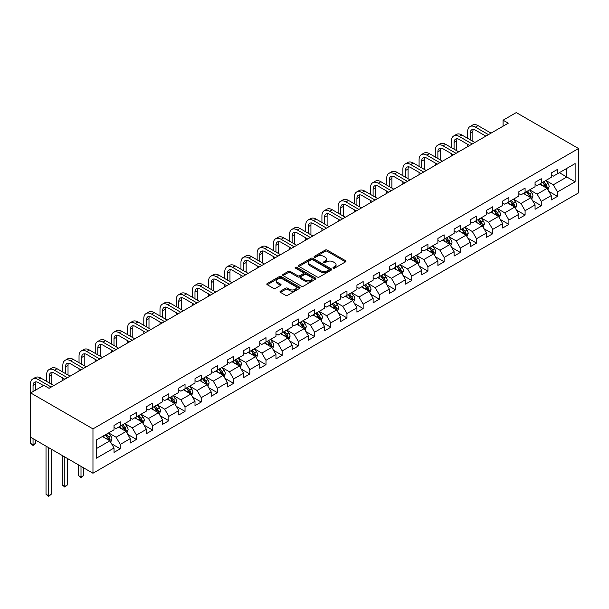 <?xml version="1.0" encoding="UTF-8"?>
<svg xmlns="http://www.w3.org/2000/svg" width="609" height="609" viewBox="0 0 609 609"><rect width="100%" height="100%" fill="white"/><g stroke="black" fill="none" stroke-linecap="round" stroke-linejoin="round"><path stroke-width="0.91" d="M333.29 268.112A1.005 0.579 0 0 0 334.722 268.112L345.547 261.862A1.439 0.83 0 0 0 345.965 261.276A1.439 0.83 0 0 0 345.547 260.69L327.208 250.101A1.439 0.83 0 0 0 325.168 250.101L314.343 256.351A1.005 0.579 0 0 0 314.046 256.762A1.005 0.579 0 0 0 314.343 257.173A1.005 0.579 0 0 0 315.767 257.173L317.167 256.366A4.613 2.664 0 0 1 323.691 256.366L325.221 257.249A4.613 2.664 0 0 1 326.569 259.129A4.613 2.664 0 0 1 325.221 261.01L323.821 261.824A1.005 0.579 0 0 0 323.524 262.235A1.005 0.579 0 0 0 323.821 262.646A1.005 0.579 0 0 0 325.244 262.646L326.645 261.832A4.613 2.664 0 0 1 333.169 261.832L334.691 262.715A4.613 2.664 0 0 1 336.046 264.603A4.613 2.664 0 0 1 334.691 266.483L333.29 267.29A1.005 0.579 0 0 0 333.001 267.701A1.005 0.579 0 0 0 333.29 268.112L333.29 267.29M280.437 291.163A1.439 0.83 0 0 0 280.018 291.749A1.439 0.83 0 0 0 280.437 292.335L285.583 295.304A1.439 0.83 0 0 0 287.623 295.304L299.643 288.369A1.439 0.83 0 0 0 300.07 287.775A1.439 0.83 0 0 0 299.643 287.189L281.305 276.6A1.439 0.83 0 0 0 279.265 276.6L267.244 283.543A1.439 0.83 0 0 0 266.818 284.129A1.439 0.83 0 0 0 267.244 284.715L273.456 288.308A1.439 0.83 0 0 0 275.496 288.308L280.642 285.339A1.439 0.83 0 0 0 281.061 284.746A1.439 0.83 0 0 0 280.642 284.159L277.559 282.378A3.852 2.223 0 0 1 276.433 280.81A3.852 2.223 0 0 1 278.808 278.747A3.852 2.223 0 0 1 283.01 279.234L295.083 286.207A3.852 2.223 0 0 1 296.21 287.775A3.852 2.223 0 0 1 293.835 289.831A3.852 2.223 0 0 1 289.633 289.351L287.623 288.186A1.439 0.83 0 0 0 285.583 288.186L280.437 291.163L280.437 292.335M578.55 148.535L516.265 112.581L503.087 120.194L508.279 123.185L49.055 388.314L43.863 385.322L30.678 392.934L92.964 428.888L578.55 148.535L578.55 192.886L92.964 473.239L92.964 428.888M317.274 277.011A1.439 0.83 0 0 0 319.306 277.011L331.334 270.069A1.439 0.83 0 0 0 331.753 269.483A1.439 0.83 0 0 0 331.334 268.896L312.988 258.307A1.439 0.83 0 0 0 310.955 258.307L298.928 265.25A1.439 0.83 0 0 0 298.509 265.836A1.439 0.83 0 0 0 298.928 266.422L317.274 277.011M295.822 268.333A1.005 0.579 0 0 1 296.842 268.478L296.842 267.275L315.485 278.039A1.439 0.83 0 0 1 315.911 278.633A1.439 0.83 0 0 1 315.485 279.219L303.465 286.161A1.439 0.83 0 0 1 301.425 286.161L283.086 275.572L283.086 274.393A1.439 0.83 0 0 0 282.667 274.986A1.439 0.83 0 0 0 283.086 275.572M283.086 274.393L288.232 271.424A1.439 0.83 0 0 1 290.272 271.424L297.71 275.717A1.439 0.83 0 0 0 299.742 275.717L303.16 273.745A1.439 0.83 0 0 0 303.579 273.159A1.439 0.83 0 0 0 303.16 272.573L295.418 268.097A1.005 0.579 0 0 1 295.121 267.686A1.005 0.579 0 0 1 295.746 267.153A1.005 0.579 0 0 1 296.842 267.275M111.592 443.786L120.262 448.787L120.262 444.41L130.227 438.663L130.227 443.032L136.454 439.439L136.454 435.062L146.419 429.307L146.419 433.684L152.646 430.091L152.646 425.714L162.611 419.959L162.611 424.336L168.838 420.743L168.838 416.366L178.802 410.611L178.802 414.988L185.037 411.387L185.037 407.018L195.002 401.262L195.002 405.64L201.229 402.039L201.229 397.669L211.194 391.914L211.194 396.292L217.421 392.691L217.421 388.321L227.385 382.566L227.385 386.936L233.612 383.343L233.612 378.965L243.577 373.218L243.577 377.588L249.804 373.995L249.804 369.617L259.769 363.87L259.769 368.239L265.996 364.646L265.996 360.269L275.968 354.514L275.968 358.891L282.195 355.298L282.195 350.921L292.16 345.166L292.16 349.543L298.387 345.95L298.387 341.573L308.352 335.818L308.352 340.195L314.579 336.602L314.579 332.225L324.544 326.47L324.544 330.847L330.771 327.246L330.771 322.877L340.736 317.122L340.736 321.499L346.963 317.898L346.963 313.528L356.927 307.773L356.927 312.143L363.162 308.55L363.162 304.173L373.127 298.425L373.127 302.795L379.354 299.202L379.354 294.825L389.318 289.077L389.318 293.447L395.546 289.854L395.546 285.476L405.51 279.721L405.51 284.099L411.737 280.505L411.737 276.128L421.702 270.373L421.702 274.75L427.929 271.157L427.929 266.78L437.894 261.025L437.894 265.402L444.128 261.809L444.128 257.432L454.093 251.677L454.093 256.054L460.32 252.453L460.32 248.084L470.285 242.329L470.285 246.706L476.512 243.105L476.512 238.736L486.477 232.981L486.477 237.358L492.704 233.757L492.704 229.38L502.669 223.632L502.669 228.002L508.896 224.409L508.896 220.032L518.86 214.284L518.86 218.654L525.095 215.061L525.095 210.684L535.06 204.928L535.06 209.306L541.287 205.713L541.287 201.335L551.252 195.58L551.252 199.958L557.479 196.364L557.479 191.987L575.124 181.802L575.124 163.577L566.819 168.373L566.819 177.006L575.124 181.802M120.262 448.787L114.035 452.38L114.035 448.011L96.382 458.196L96.382 439.98L114.035 429.787L114.035 425.417L120.262 421.816L120.262 426.193L130.227 420.438L130.227 416.069L136.454 412.468L136.454 416.845L146.419 411.09L146.419 406.713L152.646 403.12L152.646 407.497L162.611 401.742L162.611 397.365L168.838 393.772L168.838 398.149L178.802 392.394L178.802 388.017L185.037 384.424L185.037 388.793L195.002 383.046L195.002 378.669L201.229 375.075L201.229 379.445L211.194 373.698L211.194 369.32L217.421 365.727L217.421 370.097L227.385 364.342L227.385 359.972L233.612 356.372L233.612 360.749L243.577 354.994L243.577 350.624L249.804 347.023L249.804 351.401L259.769 345.646L259.769 341.276L265.996 337.675L265.996 342.052L275.968 336.297L275.968 331.92L282.195 328.327L282.195 332.704L292.16 326.949L292.16 322.572L298.387 318.979L298.387 323.356L308.352 317.601L308.352 313.224L314.579 309.631L314.579 314.008L324.544 308.253L324.544 303.876L330.771 300.283L330.771 304.652L340.736 298.905L340.736 294.528L346.963 290.935L346.963 295.304L356.927 289.549L356.927 285.179L363.162 281.579L363.162 285.956L373.127 280.201L373.127 275.831L379.354 272.231L379.354 276.608L389.318 270.853L389.318 266.483L395.546 262.882L395.546 267.26L405.51 261.505L405.51 257.127L411.737 253.534L411.737 257.911L421.702 252.156L421.702 247.779L427.929 244.186L427.929 248.563L437.894 242.808L437.894 238.431L444.128 234.838L444.128 239.215L454.093 233.46L454.093 229.083L460.32 225.49L460.32 229.859L470.285 224.112L470.285 219.735L476.512 216.142L476.512 220.511L486.477 214.764L486.477 210.387L492.704 206.786L492.704 211.163L502.669 205.408L502.669 201.039L508.896 197.438L508.896 201.815L518.86 196.06L518.86 191.69L525.095 188.09L525.095 192.467L535.06 186.712L535.06 182.335L541.287 178.742L541.287 183.119L551.252 177.364L551.252 172.986L557.479 169.393L557.479 173.771L575.124 163.577M118.603 427.153L126.071 431.469L116.106 437.224L108.63 432.908M114.035 427.389L116.106 428.591L120.262 426.193M116.106 437.224L120.262 444.41M126.071 431.469L130.227 438.663M134.795 417.804L142.27 422.121L132.298 427.868L124.83 423.559M130.227 418.04L132.298 419.243L136.454 416.845M132.298 427.868L136.454 435.062M142.27 422.121L146.419 429.307M150.986 408.456L158.462 412.773L148.497 418.52L141.022 414.204M146.419 408.692L148.497 409.895L152.646 407.497M148.497 418.52L152.646 425.714M158.462 412.773L162.611 419.959M167.178 399.108L174.654 403.417L164.689 409.172L157.213 404.856M162.611 399.344L164.689 400.547L168.838 398.149M164.689 409.172L168.838 416.366M174.654 403.417L178.802 410.611M183.37 389.752L190.845 394.069L180.881 399.824L173.405 395.507M178.802 389.996L180.881 391.191L185.037 388.793M180.881 399.824L185.037 407.018M190.845 394.069L195.002 401.262M199.569 380.404L207.037 384.721L197.072 390.476L189.597 386.159M195.002 380.648L197.072 381.843L201.229 379.445M197.072 390.476L201.229 397.669M207.037 384.721L211.194 391.914M215.761 371.056L223.229 375.372L213.264 381.127L205.796 376.811M211.194 371.3L213.264 372.495L217.421 370.097M213.264 381.127L217.421 388.321M223.229 375.372L227.385 382.566M231.953 361.708L239.428 366.024L229.464 371.779L221.988 367.463M227.385 361.952L229.464 363.147L233.612 360.749M229.464 371.779L233.612 378.965M239.428 366.024L243.577 373.218M248.145 352.36L255.62 356.676L245.655 362.431L238.18 358.115M243.577 352.596L245.655 353.799L249.804 351.401M245.655 362.431L249.804 369.617M255.62 356.676L259.769 363.87M264.336 343.012L271.812 347.328L261.847 353.075L254.372 348.767M259.769 343.248L261.847 344.45L265.996 342.052M261.847 353.075L265.996 360.269M271.812 347.328L275.968 354.514M280.528 333.663L288.004 337.98L278.039 343.727L270.563 339.411M275.968 333.899L278.039 335.102L282.195 332.704M278.039 343.727L282.195 350.921M288.004 337.98L292.16 345.166M296.728 324.315L304.196 328.624L294.231 334.379L286.763 330.063M292.16 324.551L294.231 325.754L298.387 323.356M294.231 334.379L298.387 341.573M304.196 328.624L308.352 335.818M312.919 314.96L320.395 319.276L310.43 325.031L302.955 320.715M308.352 315.203L310.43 316.398L314.579 314.008M310.43 325.031L314.579 332.225M320.395 319.276L324.544 326.47M329.111 305.611L336.587 309.928L326.622 315.683L319.146 311.366M324.544 305.855L326.622 307.05L330.771 304.652M326.622 315.683L330.771 322.877M336.587 309.928L340.736 317.122M345.303 296.263L352.778 300.58L342.814 306.335L335.338 302.018M340.736 296.507L342.814 297.702L346.963 295.304M342.814 306.335L346.963 313.528M352.778 300.58L356.927 307.773M361.495 286.915L368.97 291.231L359.005 296.986L351.53 292.67M356.927 287.159L359.005 288.354L363.162 285.956M359.005 296.986L363.162 304.173M368.97 291.231L373.127 298.425M377.694 277.567L385.162 281.883L375.197 287.638L367.729 283.322M373.127 277.803L375.197 279.006L379.354 276.608M375.197 287.638L379.354 294.825M385.162 281.883L389.318 289.077M393.886 268.219L401.361 272.535L391.397 278.283L383.921 273.974M389.318 268.455L391.397 269.658L395.546 267.26M391.397 278.283L395.546 285.476M401.361 272.535L405.51 279.721M410.078 258.871L417.553 263.187L407.588 268.934L400.113 264.626M405.51 259.107L407.588 260.309L411.737 257.911M407.588 268.934L411.737 276.128M417.553 263.187L421.702 270.373M426.27 249.523L433.745 253.831L423.78 259.586L416.305 255.27M421.702 249.759L423.78 250.961L427.929 248.563M423.78 259.586L427.929 266.78M433.745 253.831L437.894 261.025M442.461 240.167L449.937 244.483L439.972 250.238L432.497 245.922M437.894 240.41L439.972 241.606L444.128 239.215M439.972 250.238L444.128 257.432M449.937 244.483L454.093 251.677M458.661 230.819L466.129 235.135L456.164 240.89L448.696 236.574M454.093 231.062L456.164 232.257L460.32 229.859M456.164 240.89L460.32 248.084M466.129 235.135L470.285 242.329M474.853 221.47L482.328 225.787L472.363 231.542L464.888 227.226M470.285 221.714L472.363 222.909L476.512 220.511M472.363 231.542L476.512 238.736M482.328 225.787L486.477 232.981M491.044 212.122L498.52 216.439L488.555 222.194L481.08 217.877M486.477 212.366L488.555 213.561L492.704 211.163M488.555 222.194L492.704 229.38M498.52 216.439L502.669 223.632M507.236 202.774L514.712 207.09L504.747 212.846L497.271 208.529M502.669 203.01L504.747 204.213L508.896 201.815M504.747 212.846L508.896 220.032M514.712 207.09L518.86 214.284M523.428 193.426L530.903 197.742L520.939 203.49L513.463 199.181M518.86 193.662L520.939 194.865L525.095 192.467M520.939 203.49L525.095 210.684M530.903 197.742L535.06 204.928M539.627 184.078L547.095 188.394L537.13 194.142L529.655 189.833M535.06 184.314L537.13 185.517L541.287 183.119M537.13 194.142L541.287 201.335M547.095 188.394L551.252 195.58M559.344 172.69L566.819 177.006L553.322 184.793L545.854 180.477M551.252 174.966L553.322 176.168L557.479 173.771M553.322 184.793L557.479 191.987M30.678 392.934L30.678 437.277L92.964 473.239M503.087 120.194L503.087 126.185M96.382 448.605L109.879 440.817L102.403 436.501M109.879 440.817L114.035 448.011M548.808 191.355L557.479 196.364M532.616 200.704L541.287 205.713M516.424 210.059L525.095 215.061M500.233 219.407L508.896 224.409M484.041 228.756L492.704 233.757M467.841 238.104L476.512 243.105M451.65 247.452L460.32 252.453M435.458 256.8L444.128 261.809M419.266 266.148L427.929 271.157M403.074 275.496L411.737 280.505M386.875 284.852L395.546 289.854M370.683 294.2L379.354 299.202M354.491 303.548L363.162 308.55M338.299 312.897L346.963 317.898M322.108 322.245L330.771 327.246M305.908 331.593L314.579 336.602M289.717 340.941L298.387 345.95M273.525 350.289L282.195 355.298M257.333 359.645L265.996 364.646M241.141 368.993L249.804 373.995M224.942 378.341L233.612 383.343M208.75 387.689L217.421 392.691M192.558 397.038L201.229 402.039M176.366 406.386L185.037 411.387M160.175 415.734L168.838 420.743M143.983 425.082L152.646 430.091M127.783 434.438L136.454 439.439M333.694 268.257L334.691 267.678A4.613 2.664 0 0 0 336.046 265.798L336.046 264.603M326.569 259.129L326.569 260.325A4.613 2.664 0 0 1 325.221 262.213L324.224 262.784M345.547 260.69L345.547 261.862L327.208 251.296A1.439 0.83 0 0 0 325.168 251.296L314.746 257.318M331.311 270.084L312.988 259.503A1.439 0.83 0 0 0 310.955 259.503L298.95 266.438L298.928 265.25M328.784 269.894A1.005 0.579 0 0 0 329.081 269.483A1.005 0.579 0 0 0 328.784 269.071L312.683 259.777A1.005 0.579 0 0 0 311.26 259.777L309.783 260.629A4.613 2.664 0 0 0 308.428 262.509A4.613 2.664 0 0 0 309.783 264.397L320.783 270.746A4.613 2.664 0 0 0 327.307 270.746L328.784 269.894L328.784 271.096A1.005 0.579 0 0 0 329.081 270.678L329.081 269.483M308.428 262.509L308.428 263.712A4.613 2.664 0 0 0 309.783 265.593L309.783 264.397M328.784 271.096L327.307 271.949A4.613 2.664 0 0 1 320.783 271.949L309.783 265.593M283.109 275.58L288.232 272.619L288.232 271.424M303.579 273.159L303.579 274.354A1.439 0.83 0 0 1 303.16 274.948L299.742 276.92A1.439 0.83 0 0 1 297.71 276.92L290.272 272.619A1.439 0.83 0 0 0 288.232 272.619M296.842 268.478L315.47 279.226M305.429 280.17A3.852 2.223 0 0 0 309.623 280.658A3.852 2.223 0 0 0 312.006 278.602A3.852 2.223 0 0 0 310.879 277.026L306.624 274.568A1.439 0.83 0 0 0 304.584 274.568L301.173 276.539A1.439 0.83 0 0 0 300.747 277.133A1.439 0.83 0 0 0 301.173 277.719L305.429 280.17L305.429 281.373A3.852 2.223 0 0 0 309.623 281.853A3.852 2.223 0 0 0 312.006 279.797L312.006 278.602M300.747 277.133L300.747 278.328A1.439 0.83 0 0 0 301.173 278.914L301.173 277.719M305.429 281.373L301.173 278.914M296.21 287.775L296.21 288.978A3.852 2.223 0 0 1 293.835 291.033A3.852 2.223 0 0 1 289.633 290.546L287.623 289.389A1.439 0.83 0 0 0 285.583 289.389L280.46 292.35M276.433 280.81L276.433 282.005A3.852 2.223 0 0 0 277.559 283.581L277.559 282.378M280.642 284.159L280.642 285.339L277.559 283.581M299.643 287.189L299.643 288.369L281.305 277.803A1.439 0.83 0 0 0 279.265 277.803L267.26 284.73M547.917 189.81L549.151 186.704A3.89 2.246 -120 0 0 547.91 183.385L545.771 180.53M542.033 185.471L540.579 183.522M546.494 188.044L547.049 186.864A3.89 2.246 -120 0 0 545.938 184.527L543.799 181.665M542.825 182.228L545.2 185.402A1.979 1.142 60 0 1 545.557 186.004L547.049 186.864M542.55 182.388L544.69 185.243A3.89 2.246 60 0 1 545.809 187.587M467.666 138.334L467.666 131.628A11.008 6.356 60 0 1 469.95 126.588L472.546 125.089A11.008 6.356 60 0 1 478.05 125.629L491.044 133.135M469.95 126.588A11.008 6.356 60 0 1 475.454 127.129L488.448 134.635M485.853 136.134L475.454 130.128A7.338 4.24 -120 0 0 471.785 129.763A7.338 4.24 -120 0 0 470.262 133.12L470.262 139.834M473.315 129.428A7.338 4.24 -120 0 0 472.858 131.628L472.858 141.334M467.666 146.632L467.666 144.333M531.726 199.158L532.959 196.052A3.89 2.246 -120 0 0 531.718 192.741L529.579 189.879M525.841 194.819L524.387 192.87M530.302 197.392L530.858 196.212A3.89 2.246 -120 0 0 529.746 193.875L527.6 191.013M526.625 191.576L529.008 194.751A1.979 1.142 60 0 1 529.366 195.352L530.858 196.212M526.359 191.736L528.498 194.598A3.89 2.246 60 0 1 529.617 196.935M515.534 208.506L516.767 205.4A3.89 2.246 -120 0 0 515.526 202.089L513.379 199.227M509.649 204.167L508.195 202.226M514.11 206.74L514.666 205.568A3.89 2.246 -120 0 0 513.554 203.223L511.408 200.369M510.433 200.924L512.808 204.099A1.979 1.142 60 0 1 513.174 204.7L514.666 205.568M510.167 201.084L512.306 203.946A3.89 2.246 60 0 1 513.417 206.284M451.475 147.683L451.475 140.976A11.008 6.356 60 0 1 453.758 135.936L456.347 134.437A11.008 6.356 60 0 1 461.858 134.985L474.853 142.483M453.758 135.936A11.008 6.356 60 0 1 459.262 136.477L472.257 143.983M469.661 145.482L459.262 139.476A7.338 4.24 -120 0 0 455.593 139.111A7.338 4.24 -120 0 0 454.07 142.476L454.07 149.182M457.123 138.776A7.338 4.24 -120 0 0 456.666 140.976L456.666 150.682M451.475 155.98L451.475 153.681M435.283 157.038L435.283 150.324A11.008 6.356 60 0 1 437.559 145.285L440.155 143.785A11.008 6.356 60 0 1 445.659 144.333L458.661 151.831M437.559 145.285A11.008 6.356 60 0 1 443.063 145.825L456.065 153.331M453.469 154.831L443.063 148.824A7.338 4.24 -120 0 0 439.394 148.459A7.338 4.24 -120 0 0 437.879 151.824L437.879 158.53M440.931 148.124A7.338 4.24 -120 0 0 440.474 150.324L440.474 160.03M435.283 165.328L435.283 163.029M499.334 217.862L500.575 214.749A3.89 2.246 -120 0 0 499.334 211.437L497.188 208.575M493.457 213.515L491.996 211.574M497.918 216.088L498.474 214.916A3.89 2.246 -120 0 0 497.363 212.571L495.216 209.717M494.242 210.28L496.617 213.447A1.979 1.142 60 0 1 496.982 214.048L498.474 214.916M493.968 210.432L496.114 213.295A3.89 2.246 60 0 1 497.226 215.632M483.143 227.21L484.376 224.097A3.89 2.246 -120 0 0 483.135 220.785L480.996 217.923M477.258 222.864L475.804 220.922M481.719 225.437L482.282 224.264A3.89 2.246 -120 0 0 481.163 221.92L479.024 219.065M478.05 219.628L480.425 222.795A1.979 1.142 60 0 1 480.783 223.404L482.282 224.264M477.776 219.78L479.922 222.643A3.89 2.246 60 0 1 481.034 224.98M466.951 236.558L468.184 233.445A3.89 2.246 -120 0 0 466.943 230.133L464.804 227.271M461.066 232.212L459.612 230.271M465.527 234.792L466.083 233.612A3.89 2.246 -120 0 0 464.971 231.275L462.832 228.413M461.858 228.976L464.233 232.151A1.979 1.142 60 0 1 464.591 232.752L466.083 233.612M461.584 229.129L463.731 231.991A3.89 2.246 60 0 1 464.842 234.328M419.091 166.386L419.091 159.672A11.008 6.356 60 0 1 421.367 154.633L423.963 153.133A11.008 6.356 60 0 1 429.467 153.681L442.461 161.179M421.367 154.633A11.008 6.356 60 0 1 426.871 155.181L439.865 162.679M437.277 164.179L426.871 158.173A7.338 4.24 -120 0 0 423.202 157.807A7.338 4.24 -120 0 0 421.687 161.172L421.687 167.886M424.739 157.472A7.338 4.24 -120 0 0 424.275 159.672L424.275 169.378M419.091 174.676L419.091 172.377M402.892 175.735L402.892 169.02A11.008 6.356 60 0 1 405.175 163.981L407.771 162.481A11.008 6.356 60 0 1 413.275 163.029L426.27 170.535M405.175 163.981A11.008 6.356 60 0 1 410.679 164.529L423.674 172.027M421.078 173.527L410.679 167.521A7.338 4.24 -120 0 0 407.01 167.163A7.338 4.24 -120 0 0 405.487 170.52L405.487 177.234M408.548 166.82A7.338 4.24 -120 0 0 408.083 169.02L408.083 178.726M402.892 184.025L402.892 181.726M386.7 185.083L386.7 178.368A11.008 6.356 60 0 1 388.984 173.329L391.579 171.829A11.008 6.356 60 0 1 397.083 172.377L410.078 179.883M388.984 173.329A11.008 6.356 60 0 1 394.487 173.877L407.482 181.375M404.886 182.875L394.487 176.869A7.338 4.24 -120 0 0 390.818 176.511A7.338 4.24 -120 0 0 389.296 179.868L389.296 186.582M392.348 176.168A7.338 4.24 -120 0 0 391.891 178.368L391.891 188.082M386.7 193.38L386.7 191.074M450.759 245.907L451.992 242.793A3.89 2.246 -120 0 0 450.751 239.482L448.612 236.619M444.874 241.56L443.421 239.619M449.335 244.14L449.891 242.961A3.89 2.246 -120 0 0 448.78 240.624L446.641 237.761M445.659 238.325L448.041 241.499A1.979 1.142 60 0 1 448.399 242.1L449.891 242.961M445.392 238.477L447.531 241.339A3.89 2.246 60 0 1 448.65 243.684M370.508 194.431L370.508 187.717A11.008 6.356 60 0 1 372.792 182.677L375.38 181.178A11.008 6.356 60 0 1 380.891 181.726L393.886 189.232M372.792 182.677A11.008 6.356 60 0 1 378.296 183.225L391.29 190.731M388.694 192.223L378.296 186.225A7.338 4.24 -120 0 0 374.626 185.859A7.338 4.24 -120 0 0 373.104 189.216L373.104 195.931M376.156 185.517A7.338 4.24 -120 0 0 375.7 187.717L375.7 197.43M370.508 202.728L370.508 200.422M434.567 255.255L435.8 252.141A3.89 2.246 -120 0 0 434.56 248.83L432.413 245.975M428.683 250.908L427.229 248.967M433.144 253.489L433.699 252.309A3.89 2.246 -120 0 0 432.588 249.972L430.441 247.109M429.467 247.673L431.85 250.847A1.979 1.142 60 0 1 432.207 251.448L433.699 252.309M429.2 247.833L431.339 250.687A3.89 2.246 60 0 1 432.451 253.032M354.316 203.779L354.316 197.072A11.008 6.356 60 0 1 356.592 192.025L359.188 190.533A11.008 6.356 60 0 1 364.692 191.074L377.694 198.58M356.592 192.025A11.008 6.356 60 0 1 362.104 192.573L375.098 200.079M372.502 201.579L362.104 195.573A7.338 4.24 -120 0 0 358.427 195.207A7.338 4.24 -120 0 0 356.912 198.564L356.912 205.279M359.965 194.865A7.338 4.24 -120 0 0 359.508 197.072L359.508 206.778M354.316 212.077L354.316 209.778M418.375 264.603L419.609 261.497A3.89 2.246 -120 0 0 418.368 258.178L416.221 255.323M412.491 260.264L411.029 258.315M416.952 262.837L417.508 261.657A3.89 2.246 -120 0 0 416.396 259.32L414.249 256.458M413.275 257.021L415.65 260.195A1.979 1.142 60 0 1 416.016 260.797L417.508 261.657M413.009 257.181L415.148 260.035A3.89 2.246 60 0 1 416.259 262.38M338.124 213.127L338.124 206.421A11.008 6.356 60 0 1 340.401 201.381L342.996 199.881A11.008 6.356 60 0 1 348.5 200.422L361.495 207.928M340.401 201.381A11.008 6.356 60 0 1 345.904 201.922L358.907 209.427M356.311 210.927L345.904 204.921A7.338 4.24 -120 0 0 342.235 204.555A7.338 4.24 -120 0 0 340.72 207.913L340.72 214.627M343.773 204.221A7.338 4.24 -120 0 0 343.309 206.421L343.309 216.126M338.124 221.425L338.124 219.126M402.176 273.951L403.417 270.845A3.89 2.246 -120 0 0 402.168 267.534L400.029 264.671M396.292 269.612L394.838 267.663M400.76 272.185L401.316 271.005A3.89 2.246 -120 0 0 400.197 268.668L398.058 265.806M397.083 266.369L399.458 269.543A1.979 1.142 60 0 1 399.816 270.145L401.316 271.005M396.809 266.529L398.956 269.391A3.89 2.246 60 0 1 400.067 271.728M321.925 222.475L321.925 215.769A11.008 6.356 60 0 1 324.209 210.729L326.805 209.23A11.008 6.356 60 0 1 332.308 209.77L345.303 217.276M324.209 210.729A11.008 6.356 60 0 1 329.713 211.27L342.707 218.776M340.111 220.275L329.713 214.269A7.338 4.24 -120 0 0 326.043 213.904A7.338 4.24 -120 0 0 324.521 217.268L324.521 223.975M327.581 213.569A7.338 4.24 -120 0 0 327.117 215.769L327.117 225.475M321.925 230.773L321.925 228.474M385.984 283.299L387.217 280.193A3.89 2.246 -120 0 0 385.977 276.882L383.837 274.02M380.1 278.96L378.646 277.019M384.561 281.533L385.116 280.361A3.89 2.246 -120 0 0 384.005 278.016L381.866 275.161M380.891 275.717L383.267 278.892A1.979 1.142 60 0 1 383.624 279.493L385.116 280.361M380.617 275.877L382.764 278.739A3.89 2.246 60 0 1 383.876 281.076M305.733 231.831L305.733 225.117A11.008 6.356 60 0 1 308.017 220.077L310.613 218.578A11.008 6.356 60 0 1 316.117 219.126L329.111 226.624M308.017 220.077A11.008 6.356 60 0 1 313.521 220.618L326.515 228.124M323.919 229.623L313.521 223.617A7.338 4.24 -120 0 0 309.852 223.252A7.338 4.24 -120 0 0 308.329 226.617L308.329 233.323M311.382 222.917A7.338 4.24 -120 0 0 310.925 225.117L310.925 234.823M305.733 240.121L305.733 237.822M369.792 292.655L371.026 289.541A3.89 2.246 -120 0 0 369.785 286.23L367.646 283.368M363.908 288.308L362.454 286.367M368.369 290.881L368.925 289.709A3.89 2.246 -120 0 0 367.813 287.364L365.674 284.51M364.7 285.073L367.075 288.24A1.979 1.142 60 0 1 367.433 288.841L368.925 289.709M364.426 285.225L366.565 288.087A3.89 2.246 60 0 1 367.684 290.424M289.541 241.179L289.541 234.465A11.008 6.356 60 0 1 291.825 229.426L294.421 227.926A11.008 6.356 60 0 1 299.925 228.474L312.919 235.972M291.825 229.426A11.008 6.356 60 0 1 297.329 229.974L310.324 237.472M307.728 238.972L297.329 232.965A7.338 4.24 -120 0 0 293.66 232.6A7.338 4.24 -120 0 0 292.137 235.965L292.137 242.679M295.19 232.265A7.338 4.24 -120 0 0 294.733 234.465L294.733 244.171M289.541 249.469L289.541 247.17M353.601 302.003L354.834 298.89A3.89 2.246 -120 0 0 353.593 295.578L351.446 292.716M347.716 297.656L346.262 295.715M352.177 300.229L352.733 299.057A3.89 2.246 -120 0 0 351.621 296.712L349.475 293.858M348.5 294.421L350.883 297.588A1.979 1.142 60 0 1 351.241 298.197L352.733 299.057M348.234 294.573L350.373 297.436A3.89 2.246 60 0 1 351.484 299.773M273.35 250.527L273.35 243.813A11.008 6.356 60 0 1 275.626 238.774L278.222 237.274A11.008 6.356 60 0 1 283.725 237.822L296.728 245.328M275.626 238.774A11.008 6.356 60 0 1 281.137 239.322L294.132 246.82M291.536 248.32L281.137 242.313A7.338 4.24 -120 0 0 277.46 241.956A7.338 4.24 -120 0 0 275.946 245.313L275.946 252.027M278.998 241.613A7.338 4.24 -120 0 0 278.541 243.813L278.541 253.519M273.35 258.817L273.35 256.518M337.409 311.351L338.642 308.238A3.89 2.246 -120 0 0 337.401 304.926L335.254 302.064M331.524 307.005L330.063 305.063M335.985 309.585L336.541 308.405A3.89 2.246 -120 0 0 335.43 306.068L333.283 303.206M332.308 303.769L334.684 306.944A1.979 1.142 60 0 1 335.049 307.545L336.541 308.405M332.042 303.921L334.181 306.784A3.89 2.246 60 0 1 335.293 309.121M257.158 259.876L257.158 253.161A11.008 6.356 60 0 1 259.434 248.122L262.03 246.622A11.008 6.356 60 0 1 267.534 247.17L280.528 254.676M259.434 248.122A11.008 6.356 60 0 1 264.938 248.67L277.94 256.168M275.344 257.668L264.938 251.662A7.338 4.24 -120 0 0 261.269 251.304A7.338 4.24 -120 0 0 259.754 254.661L259.754 261.375M262.806 250.961A7.338 4.24 -120 0 0 262.342 253.161L262.342 262.875M257.158 268.173L257.158 265.867M321.209 320.699L322.45 317.586A3.89 2.246 -120 0 0 321.209 314.274L319.063 311.412M315.325 316.353L313.871 314.411M319.794 318.933L320.349 317.753A3.89 2.246 -120 0 0 319.23 315.416L317.091 312.554M316.117 313.117L318.492 316.292A1.979 1.142 60 0 1 318.85 316.893L320.349 317.753M315.843 313.27L317.989 316.132A3.89 2.246 60 0 1 319.101 318.477M240.958 269.224L240.958 262.509A11.008 6.356 60 0 1 243.242 257.47L245.838 255.97A11.008 6.356 60 0 1 251.342 256.518L264.336 264.024M243.242 257.47A11.008 6.356 60 0 1 248.746 258.018L261.741 265.524M259.145 267.016L248.746 261.017A7.338 4.24 -120 0 0 245.077 260.652A7.338 4.24 -120 0 0 243.554 264.009L243.554 270.723M246.615 260.309A7.338 4.24 -120 0 0 246.15 262.509L246.15 272.223M240.958 277.521L240.958 275.215M305.018 330.048L306.251 326.934A3.89 2.246 -120 0 0 305.01 323.623L302.871 320.768M299.133 325.701L297.679 323.76M303.594 328.281L304.157 327.102A3.89 2.246 -120 0 0 303.038 324.764L300.899 321.902M299.925 322.466L302.3 325.64A1.979 1.142 60 0 1 302.658 326.241L304.157 327.102M299.651 322.625L301.798 325.48A3.89 2.246 60 0 1 302.909 327.825M224.767 278.572L224.767 271.865A11.008 6.356 60 0 1 227.05 266.818L229.646 265.326A11.008 6.356 60 0 1 235.15 265.867L248.145 273.372M227.05 266.818A11.008 6.356 60 0 1 232.554 267.366L245.549 274.872M242.953 276.372L232.554 270.366A7.338 4.24 -120 0 0 228.885 270A7.338 4.24 -120 0 0 227.363 273.357L227.363 280.071M230.415 269.658A7.338 4.24 -120 0 0 229.958 271.865L229.958 281.571M224.767 286.869L224.767 284.563M288.826 339.396L290.059 336.29A3.89 2.246 -120 0 0 288.818 332.971L286.679 330.116M282.941 335.057L281.487 333.108M287.402 337.63L287.958 336.45A3.89 2.246 -120 0 0 286.847 334.113L284.707 331.25M283.733 331.814L286.108 334.988A1.979 1.142 60 0 1 286.466 335.589L287.958 336.45M283.459 331.974L285.598 334.828A3.89 2.246 60 0 1 286.717 337.173M208.575 287.92L208.575 281.213A11.008 6.356 60 0 1 210.859 276.174L213.454 274.674A11.008 6.356 60 0 1 218.958 275.215L231.953 282.721M210.859 276.174A11.008 6.356 60 0 1 216.362 276.714L229.357 284.22M226.761 285.72L216.362 279.714A7.338 4.24 -120 0 0 212.693 279.348A7.338 4.24 -120 0 0 211.171 282.705L211.171 289.42M214.223 279.013A7.338 4.24 -120 0 0 213.767 281.213L213.767 290.919M208.575 296.218L208.575 293.919M272.634 348.744L273.867 345.638A3.89 2.246 -120 0 0 272.626 342.319L270.48 339.464M266.75 344.405L265.296 342.456M271.211 346.978L271.766 345.798A3.89 2.246 -120 0 0 270.655 343.461L268.508 340.598M267.534 341.162L269.916 344.336A1.979 1.142 60 0 1 270.274 344.938L271.766 345.798M267.267 341.322L269.406 344.184A3.89 2.246 60 0 1 270.518 346.521M192.383 297.268L192.383 290.562A11.008 6.356 60 0 1 194.659 285.522L197.255 284.022A11.008 6.356 60 0 1 202.767 284.563L215.761 292.069M194.659 285.522A11.008 6.356 60 0 1 200.171 286.063L213.165 293.568M210.569 295.068L200.171 289.062A7.338 4.24 -120 0 0 196.501 288.696A7.338 4.24 -120 0 0 194.979 292.061L194.979 298.768M198.032 288.361A7.338 4.24 -120 0 0 197.575 290.562L197.575 300.267M192.383 305.566L192.383 303.267M256.442 358.092L257.676 354.986A3.89 2.246 -120 0 0 256.435 351.675L254.288 348.812M250.558 353.753L249.104 351.812M255.019 356.326L255.574 355.154A3.89 2.246 -120 0 0 254.463 352.809L252.316 349.954M251.342 350.51L253.717 353.684A1.979 1.142 60 0 1 254.082 354.286L255.574 355.154M251.075 350.67L253.215 353.532A3.89 2.246 60 0 1 254.326 355.869M176.191 306.624L176.191 299.91A11.008 6.356 60 0 1 178.467 294.87L181.063 293.371A11.008 6.356 60 0 1 186.567 293.919L199.569 301.417M178.467 294.87A11.008 6.356 60 0 1 183.971 295.411L196.973 302.917M194.378 304.416L183.971 298.41A7.338 4.24 -120 0 0 180.302 298.045A7.338 4.24 -120 0 0 178.787 301.409L178.787 308.116M181.84 297.71A7.338 4.24 -120 0 0 181.383 299.91L181.383 309.616M176.191 314.914L176.191 312.615M240.243 367.448L241.484 364.334A3.89 2.246 -120 0 0 240.243 361.023L238.096 358.161M234.358 363.101L232.904 361.16M238.827 365.674L239.383 364.502A3.89 2.246 -120 0 0 238.264 362.157L236.125 359.302M235.15 359.866L237.525 363.033A1.979 1.142 60 0 1 237.891 363.634L239.383 364.502M234.876 360.018L237.023 362.88A3.89 2.246 60 0 1 238.134 365.217M160 315.972L160 309.258A11.008 6.356 60 0 1 162.276 304.218L164.872 302.719A11.008 6.356 60 0 1 170.375 303.267L183.37 310.765M162.276 304.218A11.008 6.356 60 0 1 167.78 304.766L180.774 312.265M178.186 313.764L167.78 307.758A7.338 4.24 -120 0 0 164.11 307.393A7.338 4.24 -120 0 0 162.588 310.757L162.588 317.472M165.648 307.058A7.338 4.24 -120 0 0 165.184 309.258L165.184 318.964M160 324.262L160 321.963M224.051 376.796L225.284 373.682A3.89 2.246 -120 0 0 224.043 370.371L221.904 367.509M218.167 372.449L216.713 370.508M222.628 375.022L223.191 373.85A3.89 2.246 -120 0 0 222.072 371.505L219.933 368.651M218.958 369.214L221.333 372.381A1.979 1.142 60 0 1 221.691 372.99L223.191 373.85M218.684 369.366L220.831 372.228A3.89 2.246 60 0 1 221.942 374.565M143.8 325.32L143.8 318.606A11.008 6.356 60 0 1 146.084 313.566L148.68 312.067A11.008 6.356 60 0 1 154.184 312.615L167.178 320.113M146.084 313.566A11.008 6.356 60 0 1 151.588 314.115L164.582 321.613M161.986 323.113L151.588 317.106A7.338 4.24 -120 0 0 147.918 316.749A7.338 4.24 -120 0 0 146.396 320.106L146.396 326.82M149.456 316.406A7.338 4.24 -120 0 0 148.992 318.606L148.992 328.312M143.8 333.61L143.8 331.311M207.859 386.144L209.093 383.031A3.89 2.246 -120 0 0 207.852 379.719L205.713 376.857M201.975 381.797L200.521 379.856M206.436 384.378L206.991 383.198A3.89 2.246 -120 0 0 205.88 380.861L203.741 377.999M202.767 378.562L205.142 381.736A1.979 1.142 60 0 1 205.499 382.338L206.991 383.198M202.493 378.714L204.632 381.577A3.89 2.246 60 0 1 205.751 383.914M127.608 334.668L127.608 327.954A11.008 6.356 60 0 1 129.892 322.915L132.488 321.415A11.008 6.356 60 0 1 137.992 321.963L150.986 329.469M129.892 322.915A11.008 6.356 60 0 1 135.396 323.463L148.39 330.961M145.795 332.461L135.396 326.454A7.338 4.24 -120 0 0 131.727 326.097A7.338 4.24 -120 0 0 130.204 329.454L130.204 336.168M133.257 325.754A7.338 4.24 -120 0 0 132.8 327.954L132.8 337.668M127.608 342.966L127.608 340.659M191.668 395.492L192.901 392.379A3.89 2.246 -120 0 0 191.66 389.067L189.521 386.205M185.783 391.145L184.329 389.204M190.244 393.726L190.8 392.546A3.89 2.246 -120 0 0 189.688 390.209L187.542 387.347M186.567 387.91L188.95 391.085A1.979 1.142 60 0 1 189.308 391.686L190.8 392.546M186.301 388.062L188.44 390.925A3.89 2.246 60 0 1 189.559 393.269M111.417 344.016L111.417 337.302A11.008 6.356 60 0 1 113.7 332.263L116.289 330.763A11.008 6.356 60 0 1 121.8 331.311L134.795 338.817M113.7 332.263A11.008 6.356 60 0 1 119.204 332.811L132.199 340.317M129.603 341.809L119.204 335.81A7.338 4.24 -120 0 0 115.535 335.445A7.338 4.24 -120 0 0 114.012 338.802L114.012 345.516M117.065 335.102A7.338 4.24 -120 0 0 116.608 337.302L116.608 347.016M111.417 352.314L111.417 350.008M175.476 404.84L176.709 401.727A3.89 2.246 -120 0 0 175.468 398.415L173.321 395.561M169.591 400.494L168.137 398.552M174.052 403.074L174.608 401.894A3.89 2.246 -120 0 0 173.496 399.557L171.35 396.695M170.375 397.258L172.75 400.433A1.979 1.142 60 0 1 173.116 401.034L174.608 401.894M170.109 397.418L172.248 400.273A3.89 2.246 60 0 1 173.359 402.618M95.225 353.365L95.225 346.65A11.008 6.356 60 0 1 97.501 341.611L100.097 340.119A11.008 6.356 60 0 1 105.601 340.659L118.603 348.165M97.501 341.611A11.008 6.356 60 0 1 103.005 342.159L116.007 349.665M113.411 351.157L103.005 345.158A7.338 4.24 -120 0 0 99.336 344.793A7.338 4.24 -120 0 0 97.821 348.15L97.821 354.864M100.873 344.45A7.338 4.24 -120 0 0 100.416 346.65L100.416 356.364M95.225 361.662L95.225 359.356M159.276 414.189L160.517 411.083A3.89 2.246 -120 0 0 159.276 407.764L157.13 404.909M153.399 409.842L151.938 407.901M157.86 412.422L158.416 411.242A3.89 2.246 -120 0 0 157.305 408.905L155.158 406.043M154.184 406.606L156.559 409.781A1.979 1.142 60 0 1 156.924 410.382L158.416 411.242M153.91 406.766L156.056 409.621A3.89 2.246 60 0 1 157.168 411.966M79.033 362.713L79.033 356.006A11.008 6.356 60 0 1 81.309 350.967L83.905 349.467A11.008 6.356 60 0 1 89.409 350.008L102.403 357.513M81.309 350.967A11.008 6.356 60 0 1 86.813 351.507L99.807 359.013M97.219 360.513L86.813 354.507A7.338 4.24 -120 0 0 83.144 354.141A7.338 4.24 -120 0 0 81.621 357.498L81.621 364.212M84.681 353.806A7.338 4.24 -120 0 0 84.217 356.006L84.217 365.712M79.033 371.01L79.033 368.711M143.085 423.537L144.318 420.431A3.89 2.246 -120 0 0 143.077 417.112L140.938 414.257M137.2 419.198L135.746 417.249M141.661 421.771L142.224 420.591A3.89 2.246 -120 0 0 141.105 418.254L138.966 415.391M137.992 415.955L140.367 419.129A1.979 1.142 60 0 1 140.725 419.73L142.224 420.591M137.718 416.114L139.864 418.977A3.89 2.246 60 0 1 140.976 421.314M81.005 466.334L81.005 477.06L83.6 475.568L83.6 467.834M83.6 475.568L81.005 477.722L78.409 475.568L78.409 464.834M78.409 475.568L81.005 477.06L81.005 477.722M62.834 372.061L62.834 365.354A11.008 6.356 60 0 1 65.117 360.315L67.713 358.815A11.008 6.356 60 0 1 73.217 359.356L86.212 366.862M65.117 360.315A11.008 6.356 60 0 1 70.621 360.855L83.616 368.361M81.02 369.861L70.621 363.855A7.338 4.24 -120 0 0 66.952 363.489A7.338 4.24 -120 0 0 65.429 366.854L65.429 373.561M68.49 363.154A7.338 4.24 -120 0 0 68.025 365.354L68.025 375.06M62.834 380.359L62.834 378.06M126.893 432.885L128.126 429.779A3.89 2.246 -120 0 0 126.885 426.467L124.746 423.605M121.008 428.546L119.554 426.604M125.469 431.119L126.025 429.946A3.89 2.246 -120 0 0 124.914 427.602L122.774 424.739M121.8 425.303L124.175 428.477A1.979 1.142 60 0 1 124.533 429.079L126.025 429.946M121.526 425.463L123.665 428.325A3.89 2.246 60 0 1 124.784 430.662M64.805 456.986L64.805 486.416L67.401 484.916L67.401 458.486M67.401 484.916L64.805 487.071L62.217 484.916L62.217 455.486M62.217 484.916L64.805 486.416L64.805 487.071M46.642 381.417L46.642 374.702A11.008 6.356 60 0 1 48.926 369.663L51.521 368.163A11.008 6.356 60 0 1 57.025 368.711L70.02 376.21M48.926 369.663A11.008 6.356 60 0 1 54.429 370.203L67.424 377.709M64.828 379.209L54.429 373.203A7.338 4.24 -120 0 0 50.76 372.837A7.338 4.24 -120 0 0 49.238 376.202L49.238 382.909M52.29 372.502A7.338 4.24 -120 0 0 51.834 374.702L51.834 384.408M110.701 442.241L111.934 439.127A3.89 2.246 -120 0 0 110.693 435.816L108.554 432.953M104.817 437.894L103.363 435.953M109.277 440.467L109.833 439.295A3.89 2.246 -120 0 0 108.722 436.95L106.575 434.095M105.601 434.659L107.983 437.825A1.979 1.142 60 0 1 108.341 438.427L109.833 439.295M105.334 434.811L107.473 437.673A3.89 2.246 60 0 1 108.592 440.01M48.613 447.638L48.613 495.764L51.209 494.264L51.209 449.137M51.209 494.264L48.613 496.419L46.018 494.264L46.018 446.138M46.018 494.264L48.613 495.764L48.613 496.419M33.046 438.647L33.046 444.821L30.45 443.322L30.45 384.051A11.008 6.356 60 0 1 32.734 379.011L35.322 377.511A11.008 6.356 60 0 1 40.833 378.06L53.828 385.558M32.734 379.011A11.008 6.356 60 0 1 38.238 379.559L51.232 387.058M43.445 385.558L38.238 382.551A7.338 4.24 -120 0 0 34.568 382.186A7.338 4.24 -120 0 0 33.046 385.55L33.046 391.564M36.098 381.851A7.338 4.24 -120 0 0 35.642 384.051L35.642 390.064M35.642 443.322L33.046 445.484L33.046 444.821L35.642 443.322L35.642 440.147M33.046 445.484L30.45 443.322M334.691 267.678L334.691 266.483M323.821 262.646L323.821 261.824M325.221 262.213L325.221 261.01M314.343 257.173L314.343 256.351M325.168 251.296L325.168 250.101M327.208 251.296L327.208 250.101M310.955 259.503L310.955 258.307M312.988 259.503L312.988 258.307M331.334 270.069L331.334 268.896M320.783 271.949L320.783 270.746M327.307 271.949L327.307 270.746M290.272 272.619L290.272 271.424M297.71 276.92L297.71 275.717M299.742 276.92L299.742 275.717M303.16 274.948L303.16 273.745M315.485 279.219L315.485 278.039M285.583 289.389L285.583 288.186M287.623 289.389L287.623 288.186M289.633 290.546L289.633 289.351M267.244 284.715L267.244 283.543M279.265 277.803L279.265 276.6M281.305 277.803L281.305 276.6M546.715 188.166L549.128 186.773M545.938 184.527L547.91 183.385M543.175 186.126L544.69 185.243M478.05 125.629L475.454 127.129M472.858 131.628L470.262 133.12M530.523 197.522L532.936 196.128M529.746 193.875L531.718 192.741M526.975 195.474L528.498 194.598M514.331 206.87L516.744 205.477M513.554 203.223L515.526 202.089M510.784 204.822L512.306 203.946M461.858 134.985L459.262 136.477M456.666 140.976L454.07 142.476M445.659 144.333L443.063 145.825M440.474 150.324L437.879 151.824M498.132 216.218L500.545 214.825M497.363 212.571L499.334 211.437M494.592 214.17L496.114 213.295M481.94 225.566L484.353 224.173M481.163 221.92L483.135 220.785M478.4 223.518L479.922 222.643M465.748 234.914L468.161 233.521M464.971 231.275L466.943 230.133M462.208 232.866L463.731 231.991M429.467 153.681L426.871 155.181M424.275 159.672L421.687 161.172M413.275 163.029L410.679 164.529M408.083 169.02L405.487 170.52M397.083 172.377L394.487 173.877M391.891 178.368L389.296 179.868M449.556 244.262L451.969 242.869M448.78 240.624L450.751 239.482M446.009 242.222L447.531 241.339M380.891 181.726L378.296 183.225M375.7 187.717L373.104 189.216M433.364 253.61L435.778 252.217M432.588 249.972L434.56 248.83M429.817 251.57L431.339 250.687M364.692 191.074L362.104 192.573M359.508 197.072L356.912 198.564M417.165 262.959L419.578 261.565M416.396 259.32L418.368 258.178M413.625 260.918L415.148 260.035M348.5 200.422L345.904 201.922M343.309 206.421L340.72 207.913M400.973 272.314L403.386 270.921M400.197 268.668L402.168 267.534M397.433 270.267L398.956 269.391M332.308 209.77L329.713 211.27M327.117 215.769L324.521 217.268M384.781 281.662L387.195 280.269M384.005 278.016L385.977 276.882M381.242 279.615L382.764 278.739M316.117 219.126L313.521 220.618M310.925 225.117L308.329 226.617M368.59 291.011L371.003 289.618M367.813 287.364L369.785 286.23M365.05 288.963L366.565 288.087M299.925 228.474L297.329 229.974M294.733 234.465L292.137 235.965M352.398 300.359L354.811 298.966M351.621 296.712L353.593 295.578M348.85 298.311L350.373 297.436M283.725 237.822L281.137 239.322M278.541 243.813L275.946 245.313M336.198 309.707L338.612 308.314M335.43 306.068L337.401 304.926M332.659 307.659L334.181 306.784M267.534 247.17L264.938 248.67M262.342 253.161L259.754 254.661M320.007 319.055L322.42 317.662M319.23 315.416L321.209 314.274M316.467 317.015L317.989 316.132M251.342 256.518L248.746 258.018M246.15 262.509L243.554 264.009M303.815 328.403L306.228 327.01M303.038 324.764L305.01 323.623M300.275 326.363L301.798 325.48M235.15 265.867L232.554 267.366M229.958 271.865L227.363 273.357M287.623 337.751L290.036 336.358M286.847 334.113L288.818 332.971M284.083 335.711L285.598 334.828M218.958 275.215L216.362 276.714M213.767 281.213L211.171 282.705M271.431 347.107L273.844 345.714M270.655 343.461L272.626 342.319M267.884 345.059L269.406 344.184M202.767 284.563L200.171 286.063M197.575 290.562L194.979 292.061M255.232 356.455L257.645 355.062M254.463 352.809L256.435 351.675M251.692 354.408L253.215 353.532M186.567 293.919L183.971 295.411M181.383 299.91L178.787 301.409M239.04 365.803L241.453 364.41M238.264 362.157L240.243 361.023M235.5 363.756L237.023 362.88M170.375 303.267L167.78 304.766M165.184 309.258L162.588 310.757M222.848 375.152L225.261 373.759M222.072 371.505L224.043 370.371M219.309 373.104L220.831 372.228M154.184 312.615L151.588 314.115M148.992 318.606L146.396 320.106M206.657 384.5L209.07 383.107M205.88 380.861L207.852 379.719M203.117 382.452L204.632 381.577M137.992 321.963L135.396 323.463M132.8 327.954L130.204 329.454M190.465 393.848L192.878 392.455M189.688 390.209L191.66 389.067M186.917 391.808L188.44 390.925M121.8 331.311L119.204 332.811M116.608 337.302L114.012 338.802M174.265 403.196L176.679 401.803M173.496 399.557L175.468 398.415M170.726 401.156L172.248 400.273M105.601 340.659L103.005 342.159M100.416 346.65L97.821 348.15M158.074 412.544L160.487 411.151M157.305 408.905L159.276 407.764M154.534 410.504L156.056 409.621M89.409 350.008L86.813 351.507M84.217 356.006L81.621 357.498M141.882 421.9L144.295 420.507M141.105 418.254L143.077 417.112M138.342 419.852L139.864 418.977M73.217 359.356L70.621 360.855M68.025 365.354L65.429 366.854M125.69 431.248L128.103 429.855M124.914 427.602L126.885 426.467M122.15 429.2L123.665 428.325M57.025 368.711L54.429 370.203M51.834 374.702L49.238 376.202M109.498 440.596L111.911 439.203M108.722 436.95L110.693 435.816M105.951 438.549L107.473 437.673M40.833 378.06L38.238 379.559M35.642 384.051L33.046 385.55"/></g></svg>
